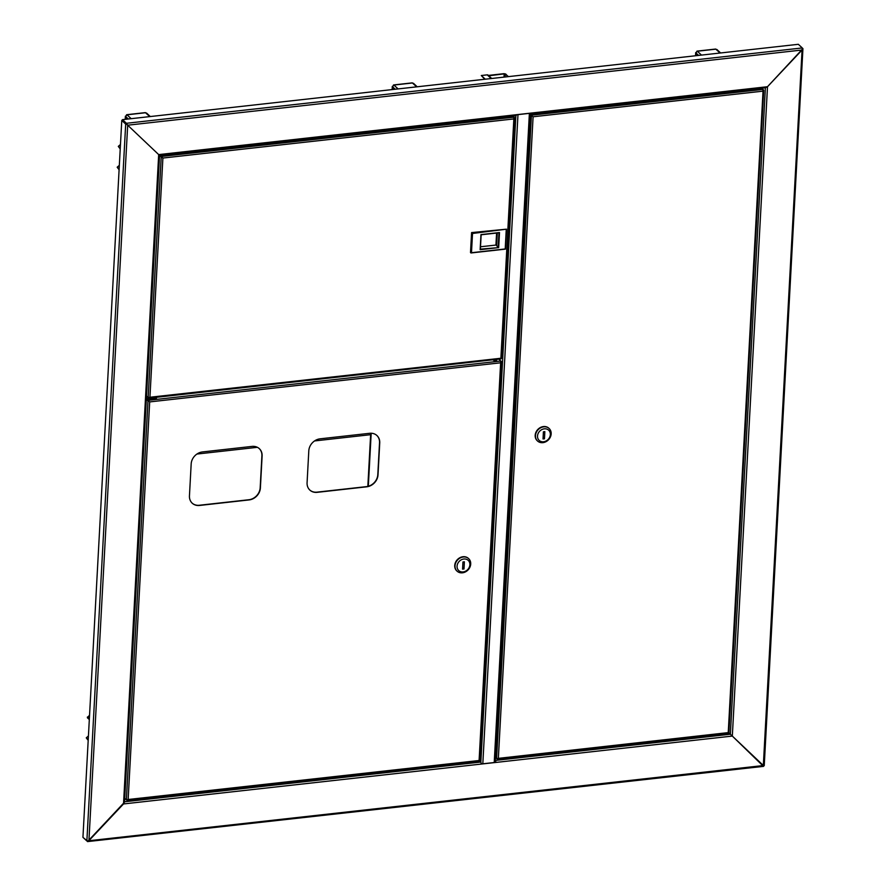 <?xml version="1.0" encoding="UTF-8"?>
<svg xmlns="http://www.w3.org/2000/svg" width="886" height="886" viewBox="0 0 886 886"><rect width="100%" height="100%" fill="white"/><g stroke="black" fill="none" stroke-linecap="round" stroke-linejoin="round"><path stroke-width="1.33" d="M764.241 765.637L802.938 48.586L767.497 86.717L765.393 87.758L767.497 86.717L802.074 50.015L763.333 765.46L732.323 736.078L763.367 766.257L763.333 765.46L764.109 765.46L86.872 840.969L125.69 124.084L121.77 120.441L122.523 119.643L798.341 44.3L802.262 47.944L802.074 50.015L127.684 125.203L126.443 123.287L126.399 124.007L122.478 120.363L127.684 125.203L88.932 840.648L123.519 803.945L158.683 154.596L159.425 155.305L158.683 154.596L159.425 155.305L158.683 154.596L516.383 114.715A1.55 0.587 83.6 0 1 515.951 115.689A1.55 0.587 83.6 0 1 515.696 115.59M127.684 125.203L158.683 154.596L127.684 125.203M763.555 766.368L87.537 841.6L124.538 802.162L159.558 155.427L515.951 115.689M121.77 120.441L82.941 837.325L86.872 840.969M530.271 113.929L530.315 113.962A1.55 0.587 -96.4 0 0 530.559 114.061A1.55 0.587 -96.4 0 0 530.991 113.087L767.497 86.717L732.323 736.078L728.857 732.833L732.312 736.067M802.328 48.01L802.472 48.63M530.559 114.061L765.393 87.758M530.349 113.242L495.174 762.06A1.55 0.576 -176.9 0 1 494.222 762.536L482.815 763.798A1.55 0.576 -176.9 0 1 481.209 763.632M530.991 113.087L516.383 114.715M159.425 155.305L158.683 154.596M122.523 119.643L126.443 123.287L802.262 47.944M161.739 157.032L160.078 155.371M508.176 76.65L505.696 74.014L503.968 73.671L488.374 75.421M488.773 75.775L504.178 73.87L504.001 77.115M485.273 79.197L481.308 75.52L487.222 74.856A1.318 1.119 -47.1 0 1 488.053 75.111L491.686 78.489M484.764 79.264L481.308 75.52M508.199 76.34L504.178 73.87M507.667 247.515L508.83 225.963M485.882 649.77L487.045 628.229M517.158 114.626A1.55 0.576 3.1 0 0 517.978 114.626L529.385 113.353A1.55 0.576 3.1 0 0 530.027 113.186M712.709 735.125A1.628 0.609 -176.9 0 1 711.768 735.502A1.628 0.609 -176.9 0 1 710.317 735.391M409.31 768.948A1.628 0.609 -176.9 0 1 408.357 769.325A1.628 0.609 -176.9 0 1 406.918 769.225M142.402 798.707A1.628 0.609 -176.9 0 1 141.45 799.072A1.628 0.609 -176.9 0 1 140.01 798.973M495.263 760.409L495.296 760.443A1.55 0.587 83.6 0 1 495.828 762.447L481.209 764.075A1.55 0.587 -96.4 0 0 480.688 762.071L479.215 760.709M495.219 761.129L495.828 762.447L732.323 736.078M124.417 801.797L123.519 803.945L481.209 764.075M83.616 837.946L87.57 841.124M146.334 399.586L156.412 398.456L156.468 397.382L154.363 397.615M151.096 397.98L146.389 398.512M120.463 144.496L118.303 146.389L120.23 148.926M120.263 148.206L118.303 146.389M119.333 165.328L117.173 167.221L119.101 169.747M117.173 167.221L119.134 169.038M89.564 715.124L87.36 717.738L89.32 719.554M89.364 718.834L87.404 717.018M88.434 735.956L86.274 737.85L88.19 740.386M86.274 737.85L88.235 739.666M715.39 49.206A1.55 0.587 83.6 0 1 715.611 49.051A1.55 0.587 83.6 0 1 715.855 49.151L717.206 50.436M698.622 55.419L695.82 52.817L696.64 52.097L695.82 52.817L696.562 55.652L695.82 52.817L697.326 51.222A1.55 0.587 -96.4 0 0 697.072 51.111A1.55 0.587 -96.4 0 0 696.795 51.377M411.979 83.029A1.55 0.587 83.6 0 1 412.2 82.874A1.55 0.587 83.6 0 1 412.455 82.974L413.806 84.259M395.211 89.242L392.409 86.64L393.24 85.92L392.409 86.651L393.151 89.475L392.409 86.64L393.916 85.045A1.55 0.587 -96.4 0 0 393.672 84.945A1.55 0.587 -96.4 0 0 393.384 85.211M392.254 89.575L392.42 86.651M145.071 112.788A1.55 0.587 83.6 0 1 145.293 112.633A1.55 0.587 83.6 0 1 145.548 112.732L146.899 114.017M125.347 119.322L125.502 116.398L126.333 115.678L125.502 116.398L126.255 119.222L125.513 116.398L127.008 114.803A1.55 0.587 -96.4 0 0 126.764 114.693A1.55 0.587 -96.4 0 0 126.477 114.958M125.502 116.398L128.304 119.001M537.281 113.319A2.514 0.941 -176.9 0 1 537.293 113.408A2.514 0.941 -176.9 0 1 535.753 114.183A2.514 0.941 -176.9 0 1 532.885 113.807M497.146 758.549L495.418 757.475L496.592 758.56L728.126 732.622L728.203 733.287L763.101 89.94M761.882 88.279L763.079 89.386L762.857 91.158L533.095 116.775L531.412 115.767L533.095 116.775L498.353 758.239L497.112 759.047L728.358 733.386M728.89 732.788L763.699 90.15L763.09 89.408M531.954 115.656L530.26 114.084M763.079 89.386L531.988 115.158L530.792 114.039M531.91 115.712L530.26 114.183M496.592 758.56L531.412 115.767L530.227 114.682M548.977 428.359A8.528 7.221 132.9 0 0 548.833 428.215A8.528 7.221 132.9 0 0 540.394 427.517A8.528 7.221 132.9 0 0 535.188 435.336A8.528 7.221 132.9 0 0 537.226 440.707A8.528 7.221 132.9 0 0 537.381 440.851M551.17 433.863A8.528 7.221 132.9 0 0 549.132 428.492A8.528 7.221 132.9 0 0 540.693 427.794A8.528 7.221 132.9 0 0 535.487 435.613A8.528 7.221 132.9 0 0 537.525 440.995A8.528 7.221 132.9 0 0 545.964 441.693A8.528 7.221 132.9 0 0 551.17 433.863M550.35 434.583A6.977 5.914 132.9 0 0 544.281 428.835A6.977 5.914 132.9 0 0 537.514 436.023A6.977 5.914 132.9 0 0 543.583 441.771A6.977 5.914 132.9 0 0 550.35 434.583M543.417 431.792L543.029 438.969L544.458 438.814L544.846 431.626L543.417 431.792M543.107 437.562L544.458 438.814M506.371 116.764A2.514 0.941 3.1 0 0 509.24 117.14A2.514 0.941 3.1 0 0 510.768 116.365A2.514 0.941 3.1 0 0 510.768 116.276M162.891 158.051L149.933 397.249L148.172 397.57L146.522 396.042L148.693 398.069L149.933 397.249L501.554 358.177L500.889 358.121L513.847 118.923L514.578 117.639L514.068 117.162L513.847 118.923L162.891 158.051L161.208 157.043L162.891 158.051L160.587 155.316M512.861 116.033L514.068 117.151L161.784 156.423L162.681 157.852M161.706 156.988L159.978 155.382M148.172 397.57L161.208 157.043L159.558 155.504M501.011 358.896L149.003 398.146L148.726 397.559M513.636 118.724L514.079 117.694L513.636 118.724M501.664 358.332L514.677 117.938L514.079 117.694M509.904 117.018L509.937 116.365M471.485 252.72L470.499 252.554L471.585 232.586L506.471 229.175L505.385 249.143L470.953 252.975L472.039 233.007L506.471 229.175L472.526 233.472L471.485 252.72L505.208 248.955L506.249 229.707M471.585 232.586L472.526 233.472M497.312 232.974L496.625 245.699L496.825 233.029M496.625 245.699L498.198 247.161L498.973 232.785L481.153 234.779L480.378 249.143L498.685 247.615L480.146 249.686L480.965 234.602L499.505 232.531L498.685 247.615M480.5 246.773L495.938 245.057L496.581 233.051M493.657 359.727A1.628 0.609 3.1 0 0 493.424 360.015A1.628 0.609 3.1 0 0 495.684 360.691A1.628 0.609 3.1 0 0 496.669 360.181A1.628 0.609 3.1 0 0 495.418 359.528M493.557 360.27A1.628 0.609 -176.9 0 1 494.388 360.015A1.628 0.609 -176.9 0 1 496.514 360.425M151.395 399.021A1.628 0.609 3.1 0 0 151.993 398.999A1.628 0.609 3.1 0 0 152.514 398.899M192.129 503.104A11.629 9.846 132.9 0 0 199.35 505.253L248.888 499.737A11.629 9.846 132.9 0 0 260.174 487.765L261.902 455.803A11.629 9.846 132.9 0 0 259.221 448.571M309.757 489.991A11.629 9.846 132.9 0 0 316.978 492.14L366.516 486.624A11.629 9.846 132.9 0 0 377.801 474.652L379.529 442.69A11.629 9.846 132.9 0 0 376.849 435.458M252.001 446.411L202.462 451.938A11.629 9.846 132.9 0 0 191.177 463.91L189.449 495.872A11.629 9.846 132.9 0 0 192.229 503.204A11.629 9.846 132.9 0 0 199.56 505.452L249.11 499.925A11.629 9.846 132.9 0 0 260.384 487.964L262.112 456.002A11.629 9.846 132.9 0 0 259.332 448.67A11.629 9.846 132.9 0 0 252.001 446.411M369.628 433.298L320.09 438.825A11.629 9.846 132.9 0 0 308.804 450.797L307.077 482.759A11.629 9.846 132.9 0 0 309.856 490.08A11.629 9.846 132.9 0 0 317.188 492.339L366.738 486.813A11.629 9.846 132.9 0 0 378.012 474.852L379.74 442.889A11.629 9.846 132.9 0 0 376.96 435.558A11.629 9.846 132.9 0 0 369.628 433.298M149.69 401.912L128.149 799.504L126.388 799.837L124.738 798.297L126.908 800.324L128.149 799.504L479.769 760.432L479.104 760.376L500.645 362.795L501.376 361.51L500.856 361.034L500.645 362.795L149.69 401.912L147.142 399.497M498.84 359.14L500.856 361.023L148.571 400.295L147.652 399.442M149.468 401.723L148.549 400.793M148.494 400.849L147.043 399.508M126.388 799.837L147.995 400.904L146.544 399.564M479.226 761.163L127.219 800.401L126.942 799.825M500.424 362.595L500.878 361.566L500.424 362.595M479.88 760.587L501.476 361.809L500.878 361.566M468.517 558.523A8.528 7.221 132.9 0 0 468.373 558.379A8.528 7.221 132.9 0 0 459.934 557.682A8.528 7.221 132.9 0 0 454.728 565.501A8.528 7.221 132.9 0 0 456.766 570.883A8.528 7.221 132.9 0 0 456.921 571.016M455.027 565.789A8.528 7.221 132.9 0 0 457.076 571.16A8.528 7.221 132.9 0 0 465.515 571.858A8.528 7.221 132.9 0 0 470.71 564.039A8.528 7.221 132.9 0 0 468.672 558.656A8.528 7.221 132.9 0 0 460.233 557.958A8.528 7.221 132.9 0 0 455.027 565.789M457.065 566.187A6.977 5.914 132.9 0 0 463.123 571.935A6.977 5.914 132.9 0 0 469.89 564.759A6.977 5.914 132.9 0 0 463.821 559.011A6.977 5.914 132.9 0 0 457.065 566.187M463.998 568.978L464.386 561.802L462.957 561.957L462.57 569.144L463.998 568.978L462.647 567.727M196.925 454.053L257.372 447.319M314.552 440.94L370.636 434.683M371.19 433.243L368.321 486.27M370.713 433.232L367.834 486.392M765.382 87.891L730.374 734.239L495.296 760.443M491.187 78.544L487.222 74.856M505.031 76.993L505.197 74.07M515.874 115.701L480.854 762.292M494.222 762.536L529.385 113.353M517.978 114.626L482.815 763.798M124.549 801.775L480.688 762.071M720.03 53.027L715.855 49.151L697.326 51.222L701.502 55.098M695.665 55.752L695.82 52.817M416.63 86.85L412.455 82.974L393.916 85.045L398.091 88.921M149.723 116.609L145.548 112.732L127.008 114.803L131.183 118.68M754.551 89.098A3.389 1.263 3.1 0 0 758.128 89.73A3.389 1.263 3.1 0 0 760.62 88.788A3.389 1.263 3.1 0 0 760.653 88.655A3.389 1.263 3.1 0 0 760.631 88.511M760.642 88.445A3.389 1.263 3.1 0 0 760.653 88.412A3.389 1.263 3.1 0 1 758.571 89.353A3.389 1.263 3.1 0 1 755.204 89.021M756.046 88.932A3.156 1.174 3.1 0 0 760.243 88.456M721.669 734.129A3.389 1.263 -176.9 0 0 725.224 733.73A3.156 1.174 -176.9 0 1 721.259 734.195M166.657 155.526A3.156 1.174 3.1 0 0 167.532 155.083M162.238 155.128A3.389 1.263 3.1 0 0 166.69 155.415A3.389 1.263 3.1 0 0 167.963 154.507A3.389 1.263 3.1 0 0 167.963 154.485L166.601 155.559L162.016 155.15M163.057 155.039A3.389 1.263 3.1 0 0 166.712 155.072A3.389 1.263 3.1 0 0 167.831 154.507M164.165 154.906A3.156 1.174 3.1 0 0 166.579 154.784A3.156 1.174 3.1 0 0 167.155 154.574M162.072 155.15A3.156 1.174 3.1 0 0 166.535 155.559M154.308 397.548A3.389 1.263 -176.9 0 1 152.924 397.947A3.389 1.263 -176.9 0 1 150.753 397.947M154.23 397.637A3.156 1.174 -176.9 0 1 152.89 398.069M154.828 396.928L152.857 398.102A3.156 1.174 -176.9 0 1 150.542 398.047M132.568 799.803A3.156 1.174 -176.9 0 1 128.503 800.257M132.523 799.814A3.389 1.263 -176.9 0 1 128.968 800.202M716.84 49.461L720.617 52.961M697.072 51.111L715.611 49.051M695.698 52.573L695.521 55.763M413.43 83.284L417.206 86.795M393.672 84.945L412.2 82.874M392.288 86.396L392.121 89.586M146.522 113.031L150.299 116.542M126.764 114.693L145.293 112.633M125.38 116.155L125.214 119.344M721.138 734.184L725.745 733.11M152.857 398.102L150.221 398.013M132.701 799.792L128.437 800.268"/></g></svg>
